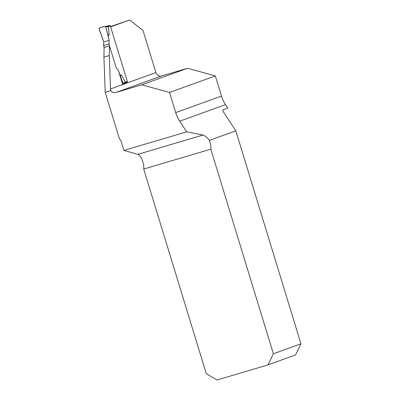 <?xml version="1.0" encoding="UTF-8"?>
<svg xmlns="http://www.w3.org/2000/svg" width="400" height="400" viewBox="0 0 400 400"><rect width="100%" height="100%" fill="white"/><g stroke="black" fill="none" stroke-linecap="round" stroke-linejoin="round"><path stroke-width="0.6" d="M115.84 92.5L141.77 84.815L187.56 68.275L161.625 75.955L115.84 92.5A4.87 4.49 70.1 0 1 110.81 90.57L110.515 88.97L122.715 84.56L118.445 70.595L123.2 83.755L125.21 81.92L121.7 75.32L119.735 74.81M169.535 92.46L175.695 112.605L221.485 96.065L215.325 75.915L169.535 92.46L141.77 84.815M110.545 26.565L129.69 20L143.05 30.565L155.895 72.575A4.87 4.49 -109.9 0 0 161.625 75.955M129.69 20L110.64 26.885L127.5 82.025L124.745 83.02L123.71 83.81M110.81 90.57L105.19 92.245L119.455 138.91A4.87 4.49 -109.9 0 1 121.19 141.46L123.935 150.425L186.695 131.835L179.715 121.19A31.045 28.635 -109.9 0 1 175.695 112.605M105.19 92.245L103.925 57.135L104.115 47.46L109.5 45.865L116.195 67.765L118.445 70.595L116.195 67.765L108.95 44.06L109.195 40.33L105.78 26.77L108.375 26.86L109.2 34.43L107.905 36.115M127.5 82.025L126.975 82.18M124.78 82.83L123.94 83.08M187.56 68.275L215.325 75.915M221.485 96.065A31.045 28.635 -109.9 0 0 225.505 104.645L179.715 121.19M186.695 131.835L202.955 135.065C204.87 135.565 207.02 137.335 209.395 140.37L235.825 130.82L223.11 111.42L222.79 109.895L227.765 108.095L225.505 104.645M235.825 130.82L300.95 343.825L273.38 353.785L267.975 364.91L217.02 380L206.275 373.66L143.72 169.05A9.13 3.525 73.5 0 0 142.215 160.06A9.13 3.525 73.5 0 0 137.83 154.355L123.935 150.425M143.72 169.05L210.825 149.175A9.13 3.525 73.5 0 0 209.395 140.37M273.38 353.785L210.825 149.175M267.975 364.91L295.54 354.95L300.95 343.825M109.5 45.865L109.305 55.54L110.575 90.65M103.925 57.135L109.305 55.54M124.745 83.02L124.485 83.1M126.99 82.175L126.96 82.185A0.61 0.56 -109.9 0 0 127.32 81.445L110.33 25.865A0.61 0.56 -109.9 0 0 109.615 25.44L106.56 26.345M104.115 47.46L103.565 45.655L103.81 41.925L99.05 28.765L99.405 28L105.055 26.325L107.36 26.375M107.08 26.39L108.375 26.86M124.415 83.09L125.21 81.92M103.565 45.655L108.95 44.06M109.195 40.33L103.81 41.925M105.055 26.325L105.78 26.77M109.2 34.43L107.935 34.99L105.78 26.77C103.945 25.845 101.48 27.77 99.405 28C98.915 30.61 101.235 33.915 101.86 36.79L103.81 41.925L109.195 40.33L107.935 34.99M124.74 82.865L122.715 84.56M122.85 84.525L123.2 83.755M121.7 75.32L120.39 75.73M122.965 84.47L155.895 72.575M202.955 135.065L137.83 154.355M109.615 25.44L107.06 26.365M110.33 25.865L108.165 26.645M127.32 81.445L125.16 82.225"/></g></svg>
